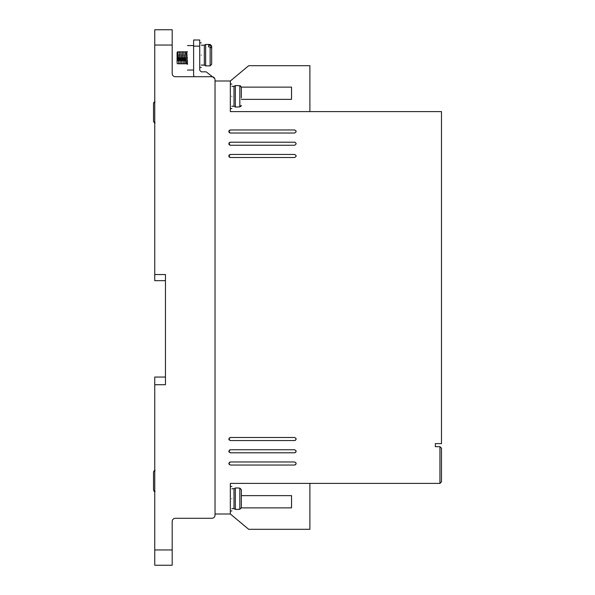 <?xml version="1.0" encoding="UTF-8"?>
<svg xmlns="http://www.w3.org/2000/svg" width="595" height="595" viewBox="0 0 595 595"><rect width="100%" height="100%" fill="white"/><g stroke="black" fill="none" stroke-linecap="round" stroke-linejoin="round"><path stroke-width="0.89" d="M231.864 106.252L234.006 106.252L234.006 86.357L235.33 85.598L235.33 107.018L238.29 107.018M231.864 508.643L234.006 508.643L234.006 488.748L235.33 487.982L235.33 509.402L238.29 509.402M201.266 65.093L204.323 65.093L204.323 45.205L205.647 44.439L205.647 65.859L210.139 65.859L210.139 46.916L208.607 46.916L208.607 45.317L208.607 46.916M238.29 106.907L239.822 106.907L241.347 105.36L240.841 106.512M210.139 46.916L211.664 48.232L211.664 64.327L210.139 65.859M154.752 122.942L154.038 122.577M154.752 491.641L154.038 491.277M231.864 96.308C231.864 112.098 231.864 112.098 231.864 96.308C231.864 80.518 231.864 80.518 231.864 96.308M231.864 498.692C231.864 514.482 231.864 514.482 231.864 498.692C231.864 482.902 231.864 482.902 231.864 498.692M230.332 465.037L228.8 463.505L230.332 461.973L294.592 461.973C296.563 462.992 296.563 464.018 294.592 465.037L230.332 465.037L228.956 464.167M230.332 145.262L228.8 143.737L230.332 142.205L294.592 142.205C296.563 143.224 296.563 144.243 294.592 145.262L230.332 145.262L229.254 144.816M229.224 144.793L228.8 143.737L229.254 142.651M230.332 440.553L228.8 439.028L230.332 437.496L294.592 437.496C296.563 438.515 296.563 439.534 294.592 440.553L230.332 440.553L228.956 439.69M230.332 452.795L228.8 451.263L230.332 449.738L294.592 449.738C296.563 450.757 296.563 451.776 294.592 452.795L230.332 452.795L228.956 451.925M230.332 133.027L228.8 131.495L230.332 129.963L294.592 129.963C296.563 130.982 296.563 132.008 294.592 133.027L230.332 133.027L229.254 132.573M229.224 132.551L228.8 131.495L229.254 130.417M230.332 157.504L228.8 155.972L230.332 154.447L294.592 154.447C296.563 155.466 296.563 156.485 294.592 157.504L230.332 157.504L229.254 157.058M229.224 157.035L228.8 155.972L229.254 154.893L230.332 154.447M201.266 55.149C201.266 70.939 201.266 70.939 201.266 55.149C201.266 39.359 201.266 39.359 201.266 55.149M187.492 57.812C187.492 73.602 187.492 73.602 187.492 57.812C187.492 42.022 187.492 42.022 187.492 57.812M177.087 62.78L177.087 52.308L177.087 62.78C177.087 64.312 177.087 64.312 177.087 62.78L177.31 63.672M177.503 60.802L177.533 60.065M177.563 59.262L177.853 52.851M177.704 51.698L178.775 63.933L177.704 51.698L177.317 57.812M179.028 60.802L179.058 60.065M179.095 59.262L179.155 57.812M179.229 51.698L180.3 63.933L179.162 51.958M180.56 60.802L180.59 60.065M180.627 59.262L180.687 57.812M180.761 51.698L181.832 63.933L180.694 51.958M182.092 60.802L182.122 60.065M182.152 59.262L182.211 57.812M182.293 51.698L183.364 63.933L182.219 51.958M183.617 60.802L183.654 60.065M183.684 59.262L183.743 57.812M183.818 51.698L184.889 63.933L183.751 51.958M185.149 60.802L185.179 60.065M185.216 59.262L185.276 57.812M185.35 51.698L186.421 63.933L185.655 51.698L185.283 51.958M187.492 63.933L186.421 63.933L187.492 63.531M186.629 54.695L186.726 52.851M186.808 51.966L187.492 64.342M238.29 509.298L239.822 509.298L239.822 488.093L241.347 489.64L241.347 507.743L239.822 509.298M215.033 515.218L215.033 513.998L230.332 513.998L230.332 483.393L439.943 483.393L439.943 446.674L435.354 446.674L435.354 443.617L441.475 443.617L441.475 111.607L230.332 111.607L230.332 81.002L215.033 81.002L215.033 79.782L215.033 515.218C214.847 517.077 213.828 518.096 211.976 518.282L175.25 518.282C173.398 518.461 172.379 519.48 172.193 521.339L172.193 565.25L154.752 565.25L154.752 384.712L165.462 384.712L165.462 274.548L154.752 274.548L154.752 45.049L172.193 45.049L172.193 73.661C172.386 75.513 173.405 76.532 175.25 76.718C173.405 76.532 172.386 75.513 172.193 73.661M154.752 45.049L154.752 29.75L172.193 29.75L172.193 45.049M215.033 79.782C214.847 77.923 213.828 76.904 211.976 76.718L175.25 76.718M309.891 111.607L309.891 65.703L248.695 65.703L230.332 81.002M194.082 76.718L193.613 75.193L193.613 46.12L199.734 46.12L199.734 70.292L201.266 71.824L206.16 71.824L214.765 78.533M309.891 483.393L309.891 529.297L248.695 529.297L230.332 513.998M165.462 274.548L165.462 280.669L154.752 280.669L154.752 274.548M154.752 384.712L154.752 377.059L165.462 377.059L165.462 384.712M439.943 446.674L441.475 448.206L441.475 481.868L439.943 483.393M241.347 99.365L291.535 99.365L291.535 87.123L241.347 87.123M199.734 46.12L199.734 39.999L193.613 39.999L193.613 46.12M241.347 495.635L291.535 495.635L291.535 507.877L241.347 507.877M295.254 464.881L296.012 464.07L296.05 463.036M295.975 462.843L294.592 461.973M229.67 462.129L228.8 463.505M296.124 143.737L296.072 143.335M295.157 142.309L294.592 142.205M229.276 142.629L230.332 142.205M295.254 440.404L296.012 439.593L296.05 438.552M295.975 438.366L294.592 437.496M229.67 437.645L228.8 439.028M295.254 452.646L296.012 451.828L296.05 450.794M295.975 450.601L294.592 449.738M229.67 449.887L228.8 451.263M296.124 131.495L296.072 131.093M296.012 130.93L294.592 129.963M229.276 130.387L230.332 129.963M296.124 155.972L296.072 155.57M296.012 155.414L294.592 154.447M241.347 97.833L241.347 87.257L239.822 85.702L238.29 85.702M177.087 60.675L177.087 55.365M177.087 55.097L177.087 53.513M238.29 488.093L239.822 488.093M239.822 106.907L239.822 85.702L240.841 86.097M208.607 45.317L210.139 45.317L211.664 46.633L211.664 45.971L211.664 50.642M241.347 94.776L241.347 87.257M241.347 497.167L241.347 489.64M241.347 507.743L241.347 500.224M211.664 46.633L211.664 53.044M155.057 101.767L153.525 103.322L153.525 121.425L155.057 122.972M153.525 103.322L153.525 110.841L153.525 103.322L154.038 102.162M153.525 113.898L153.525 121.425L153.525 113.898M155.057 470.474L153.525 472.021L153.525 490.124L153.525 482.597L153.525 490.124L155.057 491.671M153.525 472.021L153.525 479.54L153.525 472.021L154.038 470.868M153.525 490.124L153.525 482.657M172.193 549.951L154.752 549.951M210.139 45.317L210.139 44.439L205.647 44.439M155.057 470.362L154.648 470.414M231.864 108.543L230.332 108.543M231.864 510.934L230.332 510.934M201.266 67.391L199.734 67.391M187.492 70.054L193.613 70.054M186.882 51.698L187.492 51.698M231.864 84.066L230.332 84.066M231.864 486.457L230.332 486.457M201.266 42.907L199.734 42.907M187.492 45.577L193.613 45.577M234.006 86.357L231.864 86.357M234.006 488.748L231.864 488.748M234.006 106.252L235.33 107.018M204.323 45.205L201.266 45.205M234.006 508.643L235.33 509.402M238.29 85.598L235.33 85.598M204.323 65.093L205.647 65.859M187.031 63.323L187.589 63.71M187.455 62.17L187.365 60.318M186.823 51.921L185.714 51.921M185.915 54.829L185.945 55.566M185.982 56.369L186.042 57.812M185.863 60.935L185.967 62.78M186.064 63.71L184.948 63.71M185.298 51.921L184.182 51.921M184.383 54.829L184.413 55.566M184.45 56.369L184.51 57.812M184.205 57.812L184.257 59.017M184.532 63.71L183.416 63.71M183.766 51.921L182.65 51.921M182.858 54.829L182.888 55.566M182.918 56.369L182.977 57.812M182.672 57.812L182.725 59.017M183 63.71L181.884 63.71M182.234 51.921L181.118 51.921M181.326 54.829L181.356 55.566M181.386 56.369L181.453 57.812M181.14 57.812L181.192 59.017M181.475 63.71L180.359 63.71M180.709 51.921L179.593 51.921M179.794 54.829L179.824 55.566M179.861 56.369L179.921 57.812M179.616 57.812L179.66 59.017M179.943 63.71L178.827 63.71M179.177 51.921L178.061 51.921M178.262 54.829L178.299 55.566M178.329 56.369L178.388 57.812M178.084 57.812L178.136 59.017M178.411 63.71L177.295 63.71M177.362 56.823L177.645 51.921L177.087 52.308M238.29 487.982L235.33 487.982M210.139 44.439L211.664 45.971"/></g></svg>

